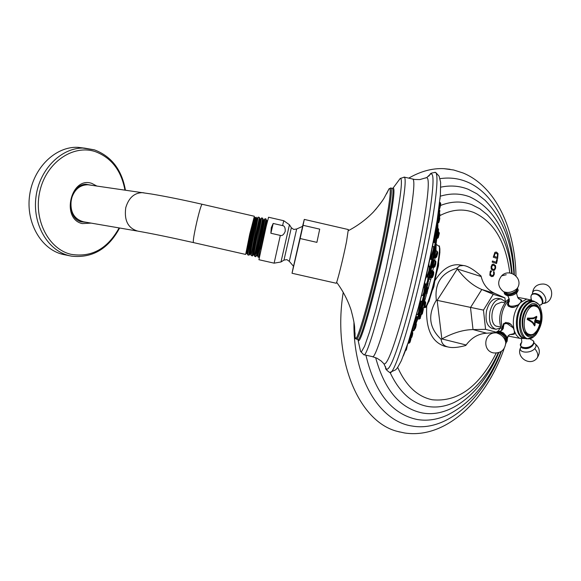 <?xml version="1.0" encoding="UTF-8"?>
<svg xmlns="http://www.w3.org/2000/svg" width="581" height="581" viewBox="0 0 581 581"><rect width="100%" height="100%" fill="white"/><g stroke="black" fill="none" stroke-linecap="round" stroke-linejoin="round"><path stroke-width="0.87" d="M425.706 278.575L426.425 276.876L428.015 277.239L427.514 281.015L426.432 284.131L424.762 283.753L424.805 282.402M421.479 295.969L421.741 295.271M423.738 295.177L422.118 301.416L420.223 300.878M429.86 259.7L430.194 259.075M431.937 259.475L430.361 266.367L428.887 266.025L428.952 264.014M434.835 172.281L435.692 172.477C438.045 175.004 437.188 189.283 433.135 215.311C423.266 279.185 395.414 378.253 389.706 372.472L389.546 372.436M348.317 229.546L346.545 241.5C343.197 258.494 336.624 284.675 336.101 283.23L292.032 273.259L293.47 266.28M302.556 226.343L304.284 219.407L303.079 225.312L319.717 229.139L316.892 242.364L300.145 238.53L292.032 273.259M319.717 229.139L316.892 242.364M303.079 225.312L300.145 238.53M302.621 226.321L293.521 266.323M273.186 223.46L282.577 225.617C284.508 225.827 285.394 227.745 285.22 231.369C283.782 234.717 282.148 236.06 280.311 235.414L270.869 233.25L273.186 223.46L271.291 227.687L270.869 233.25M282.577 225.617L283.768 220.729L268.56 217.236L266.149 226.51L258.923 259.722L274.123 263.164L280.311 235.414M259.337 257.063L259.01 257.456C258.777 256.192 259.91 249.343 262.416 236.903L266.025 218.935L265.023 218.703L258.24 254.071L257.739 252.8C258.886 244.492 263.956 220.584 263.985 219.887L263.142 219.618C263.382 219.095 258.073 243.969 256.889 252.604L255.858 253.534L262.692 218.173L261.588 217.919L254.522 256.185L255.662 256.7L255.858 253.534M259.01 257.456L257.957 256.976L258.24 254.071M266.744 224.034L267.347 220.671L266.505 220.475L260.934 249.416M257.572 255.756L257.739 252.8L256.889 252.604L256.751 255.567L257.572 255.749M256.715 255.553L255.691 256.708M249.002 255.19L247.709 254.87L247.332 253.563C247.143 252.001 254.413 219.93 255.422 217.846L254.718 217.439M258.117 217.265L251.079 255.386L252.336 255.945M254.173 255.081L254.086 254.805C253.672 252.314 260.47 220.039 260.629 219.03L259.787 218.746C259.932 218.311 252.001 255.981 253.352 254.892L254.173 255.074M250.767 254.391L250.68 254.1C250.237 251.508 257.027 219.284 257.26 218.173L256.432 217.882C256.511 217.432 248.545 255.277 249.953 254.209L250.767 254.391M247.709 254.87L247.702 254.747C247.557 253.49 252.612 230.468 255.124 220.925C252.851 231.296 247.913 256.177 249.031 255.197M256.417 217.911L256.076 217.149L255.124 220.925M247.339 253.686L246.489 253.498C245.916 253.287 254.224 216.793 254.696 217.439M246.518 253.527L247.346 253.708M252.612 255.64L252.365 255.952C252.067 254.674 253.171 247.811 255.669 235.363L259.373 217.41L258.16 217.127M254.362 216.306L249.765 234.012L245.669 254.434L193.422 242.582C170.712 237.462 152.207 233.649 137.908 231.151C128.089 228.355 124.036 220.526 125.757 207.678C128.75 197.743 134.364 192.739 142.606 192.652L144.037 192.856M89.489 184.983L88.036 184.773C79.815 184.809 74.245 189.602 71.325 199.145C69.691 211.499 73.78 219.059 83.591 221.819L136.978 230.991M86.7 222.349L81.391 221.855C64.912 218.035 68.899 184.497 85.901 184.257L92.394 185.397M84.063 148.082L77.919 147.327C55.623 146.194 33.32 167.72 29.624 195.245C25.68 222.726 41.236 249.423 62.93 254.42L70.243 255.901M429.039 278.357L431.806 265.778M431.16 266.221L432.634 262.67L434.995 248.958M435.917 243.228L437.086 234.426M416.635 321.431L418.327 316.848M420.266 311.024L423.229 301.067M424.711 295.678L427.783 283.622M428.226 282.976L424.776 296.463M423.585 300.798L420.397 311.445M418.647 316.674L416.054 323.399M437.863 225.842L437.82 228.122M437.34 234.237L436.128 243.577L435.83 243.083L434.697 248.755M435.351 248.45L433.056 260.978M432.249 264.965L429.098 279.294M434.356 256.417L434.094 257.986L434.762 257.637L435.786 250.767L435.336 250.222L435.046 252.089C435.445 249.561 435.438 249.525 435.031 251.987L434.261 256.962M431.211 272.678L431.661 270.376L430.753 273.92L431.255 274.065L432.104 270.891L432.903 271.073L431.342 277.849L431.806 277.769L433.281 271.349L433.746 272.097L432.547 277.297L431.836 277.754M432.751 265.256L432.271 267.565L432.918 267.282L434.16 260.448L433.716 259.925L433.324 262.242C433.898 258.966 433.833 259.068 433.128 262.532L432.38 267.071M423.564 301.757L421.98 306.935L422.569 306.724L424.413 301.227L424.842 301.328L423.825 307.008L423.309 308.053L422.227 307.807L422.569 306.724M433.063 287.515C437.878 269.751 441.24 248.029 439.352 247.208M425.75 306.797C427.369 305.817 429.802 299.404 433.041 287.58M428.945 301.568L430.332 296.869M432.627 289.861L433.884 286.636M433.898 286.571L435.002 279.788M436.556 272.838L438.488 265.829M438.51 265.728L438.662 262.917M439.548 255.161L439.911 252.009M425.074 306.463L425.713 302.759M424.726 307.138L425.038 306.572M418.059 318.315L418.785 316.58M420.107 313.704L421.937 307.821M422.365 313.762L423.346 309.412M435.786 250.767L436.818 251.007L436.745 252.655L435.249 257.753L434.762 257.637M437.675 253.447L437.682 252.445M436.672 256.838L437.66 253.519M438.285 237.549L439.345 233.301M431.342 277.849L430.615 277.682L431.255 274.065M433.549 274.646L433.775 272.518M432.765 276.926L433.746 272.097M434.16 260.448L435.082 260.658L434.864 263.091L433.513 267.42L432.918 267.282M435.844 263.672L434.719 266.875L435.953 262.096M434.944 266.505L435.837 263.687M433.361 253.461L434.486 250.026M434.501 249.953L434.559 248.247M436.607 235L437.849 230.933M438.662 219.785L439.97 215.231M439.396 208.877L440.718 204.004M440.02 198.978L440.107 198.056M430.129 271.044L430.347 268.545M429.156 273.774L430.129 271.058L430.034 267.275M424.312 294.342L425.096 292.41M425.11 292.366L425.495 289.12M419.221 313.529L419.802 312.353M419.831 312.251L420.39 308.337M414.711 329.173L415.437 324.714M410.135 341.911L411.007 337.074M406.439 349.653L407.513 344.548M528.463 335.397L530.627 335.179M540.439 312.425C539.371 307.974 537.345 305.453 534.367 304.858L531.194 305.345L528.078 307.639C520.445 315.033 521.135 334.852 528.979 335.52L530.852 335.506L533.235 334.554L537.12 330.56M534.055 304.822L536.002 305.802M527.809 334.424L524.425 331.795M529.008 306.753L534.048 305.693M527.846 306.841C516.03 318.57 524.578 346.552 535.747 333.421C547.208 321.889 539.19 294.139 527.846 306.841M526.756 305.003C514.737 316.71 521.157 346.581 533.416 337.009L535.689 335.012C542.828 324.794 543.954 314.728 539.074 304.822L539.059 304.8C535.508 300.522 531.397 300.58 526.756 305.003M533.416 337.009L527.134 338.868C517.46 338.026 516.618 313.573 526.052 304.48L529.32 301.931L532.69 300.994L533.779 301.06L538.718 304.299M533.779 301.06L528.899 300.893L526.647 301.88L523.939 304.11C514.505 313.188 515.354 337.619 525.035 338.462L526.952 338.832M531.383 300.66C528.572 300.028 525.783 301.125 523.023 303.943C513.408 313.181 514.548 338.062 524.49 338.338M520.772 299.607L521.803 300.326L520.394 302.643L526.764 299.041L531.535 300.239M518.717 297.668L517.482 297.181M509.341 299.636L508.39 300.544L509.341 299.789M501.861 330.422C497.873 320.095 499.377 310.298 506.363 301.023L509.232 298.736M535.508 293.565C541.47 296.041 543.627 299.426 541.993 303.725M502.718 329.463L502.289 328.49L503.509 323.762C508.491 321.184 512.079 323.523 514.272 330.785L514.381 334.06L512.878 334.445M502.652 329.558L502.289 328.49C499.907 317.887 501.94 308.576 508.39 300.544L507.474 304.589C510.881 308.99 515.187 308.337 520.394 302.643C513.96 310.741 511.919 320.116 514.272 330.785L516.168 334.954L518.833 337.757L519.85 338.345L525.514 338.556M507.896 336.007L519.85 338.345M514.613 333.647L513.945 333.937M504.017 323.297L503.618 324.22M505.942 322.339L504.047 323.668L507.46 322.876L511.048 324.518M500.466 326.965L497.089 326.326C490.691 325.767 490.044 310.123 496.218 304.306L501.541 302.164M500.786 327.989L495.927 329.253C490.466 327.226 488.468 321.344 489.936 311.612C492.26 303.166 496.036 298.946 501.25 298.968L505.557 301.917M495.767 329.224L492.521 328.599C487.052 326.566 485.048 320.697 486.508 310.98C488.832 302.548 492.608 298.351 497.837 298.373L498.099 298.423M496.007 332.136L485.585 329.34L483.457 310.109L493.254 294.32L504.933 297.879L495.31 293.623C487.931 290.398 483.218 284.705 481.162 276.541L481.046 276.011C473.668 269.439 467.778 265.938 463.384 265.502L459.615 265.887L456.811 268.299C441.248 272.925 434.421 283.557 436.338 300.181C427.478 314.917 429.076 327.967 441.146 339.333C441.662 343.741 444.225 346.341 448.83 347.147C452.817 348.034 458.474 347.474 465.795 345.47L466.136 344.991C471.605 337.626 478.446 333.697 486.646 333.203L495.658 332.615M505.325 301.59L504.933 297.879M498.237 331.083L499.754 328.599M493.254 294.32L481.809 289.498C473.072 285.867 464.902 279.018 457.291 268.952L456.811 268.299M483.457 310.109L436.338 300.181M485.585 329.34L473.021 329.58C463.442 329.717 453.057 332.833 441.858 338.926L441.146 339.333M460.043 264.972L459.048 264.813C450.173 264.065 442.177 269.257 435.067 280.405M438.372 228.834L438.597 229.698M494.191 271.857L493.48 271.625L493.741 274.029L492.978 275.35L492.005 275.547L490.517 274.552L490.422 272.954L491.642 271.029L490.778 270.746L490.182 271.545L489.848 275.212L491.294 276.505L493.196 276.287L494.293 274.261L494.191 271.857L493.487 271.647M495.637 268.11L495.535 265.619L493.436 264.108L492.172 264.449L491.127 266.621L491.192 269.105L493.146 270.557L494.533 270.201L495.637 268.11L495.44 265.604L493.465 264.115M497.394 259.678L496.762 259.467L496.152 262.249L492.448 261.007L492.216 262.082L496.552 263.534L497.394 259.678L496.762 259.482M496.624 252.183L498.062 253.665L497.612 258.668L493.284 257.194L494.889 252.386L496.087 252.052M426.744 305.853C425.495 328.439 431.487 341.918 444.726 346.298L448.612 347.104M449.992 169.289L443.811 168.65C432.257 168.127 420.55 171.301 408.704 178.164M381.978 201.367L375.508 209.69M343.248 292.214C332.223 359.704 359.036 422.118 397.615 431.451L399.757 432.017M438.582 229.335L438.394 228.863M491.686 276.607L493.109 276.273L494.199 274.247L494.097 271.843M491.642 271.029L490.771 270.761M491.896 275.532L490.422 274.537L490.328 272.939L491.548 271.015M493.022 270.535L494.438 270.187L495.549 268.095M493.24 269.468L491.751 268.451L491.664 266.817L492.383 265.386L493.342 265.219M495.077 267.928L494.308 269.279L493.342 269.482L491.846 268.466L491.758 266.832L492.477 265.401L493.806 265.328L494.961 266.28L495.077 267.928M496.457 263.505L497.3 259.663M496.152 262.249L492.448 261.022M497.525 258.639L497.968 253.65L496.53 252.169M497.292 257.405L494.155 256.337L495.215 253.381L496.45 253.28L497.496 254.311L497.292 257.405L494.061 256.323L495.121 253.367L496.051 253.185M507.801 305.41L507.881 304.705M507.983 305.127L508.39 306.289M517.439 288.27L516.72 291.865C510.612 295.78 506.516 295.882 504.439 292.185M495.709 332.877L499.29 331.766C505.608 334.634 507.765 338.164 505.768 342.347M520.765 346.058C521.44 347.954 523.517 348.68 526.996 348.244L529.618 347.474L532.777 345.354M534.585 325.905L535.014 325.222L534.6 325.905L533.242 323.9C532.988 322.92 530.99 321.453 527.25 319.492L527.555 318.068C531.811 318.221 534.179 317.967 534.673 317.306L536.648 316.311L536.8 317.153L535.566 319.935L539.509 320.901L538.907 323.537M536.328 317.197L534.81 320.501L539.081 321.54L538.827 322.731L534.673 321.148L534.651 324.924L533.409 323.13C533.387 322.375 531.39 320.93 527.425 318.787C531.826 318.918 534.186 318.686 534.505 318.076L536.299 317.19L534.535 318.083C534.215 318.686 531.855 318.925 527.461 318.795L527.425 318.787M535.101 322.07L535.043 325.229L535.072 322.063L538.936 323.552L539.509 320.901L535.566 319.935M536.633 316.311L536.771 317.146L535.537 319.928M538.827 322.731L534.665 321.14M527.461 318.795C531.419 320.937 533.416 322.382 533.438 323.138L534.651 324.924M411.914 336.893L412.59 333.109M411.864 337.067C412.677 334.54 412.924 332.935 412.604 332.259L411.116 337.822M411.711 331.373L410.927 336.181M411.145 337.576L412.103 332.005M414.907 320.421L416.214 316.543M419.279 306.572L420.826 301.125M424.428 287.363L425.285 283.877M426.912 276.984L427.391 274.886M428.393 266.585L429.395 266.81L428.923 270.688L427.522 274.915L426.592 274.704M427.536 274.922L428.299 274.791L429.577 270.855L430.034 267.282L429.374 266.81M429.177 266.766L429.315 266.127M430.739 259.199L431.632 254.58M433.804 242.313L434.748 236.075M417.703 310.254L426.381 275.612L433.6 240.621M403.345 355.892C413.36 331.969 430.492 263.571 437.188 220.068M385.472 366.567L385.755 367.94C388.123 373.598 394.281 359.726 404.231 326.304C413.607 293.841 423.948 248.014 429.156 215.885C433.913 185.288 434.283 171.402 430.274 174.242L428.713 176.225M383.721 363.553L383.954 363.837C386.91 365.159 392.923 349.994 401.994 318.359C410.535 287.806 419.664 246.918 424.45 217.802C428.604 191.73 429.374 178.309 426.759 177.554L425.75 178.026M389.611 372.457C386.445 370.155 385.159 368.652 385.755 367.94L383.954 363.837L381.252 361.048L377.098 358.303L372.298 356.603C376.343 362.043 400.345 274.094 409.794 217.345C413.73 193.872 414.805 181.149 413.026 179.18L412.517 179.057M403.991 177.067L404.478 177.169C406.09 179.101 404.877 191.803 400.832 215.26C391.107 271.988 367.395 360.067 363.757 354.708L372.298 356.603M398.566 180.655L400.229 178.44C402.517 177.859 401.456 190.292 397.048 215.733L385.806 270.071L375.66 310.791L369.501 332.114L364.614 346.16L361.433 351.817L360.561 351.432L360.235 349.762M358.179 339.558L358.266 339.791C359.995 349.617 380.969 271.864 389.953 220.947C393.889 198.687 394.92 187.699 393.061 187.99L392.574 188.404M390.519 187.975L390.897 188.033C392.11 189.624 390.911 200.51 387.302 220.686C378.732 268.843 358.978 343.502 356.291 339.05L357.874 339.406C360.634 343.865 380.432 269.235 388.958 221.063C392.545 200.895 393.722 190.002 392.48 188.404L392.146 188.324M386.59 193.8L389.016 188.847C391.325 186.697 390.396 197.38 386.212 220.896C376.916 272.997 355.63 351.382 355.049 337.089L355.035 332.775M302.803 226.27L296.666 228.994L289.302 261.334L293.666 266.454M289.302 261.341L286.883 259.634L283.978 260.099L291.335 227.745L293.746 229.451L296.666 228.994M283.978 260.099L280.986 261.973L289.447 224.753L283.768 220.729M202.13 204.258L202.072 204.251C201.12 205.231 199.356 211.121 196.799 221.92C194.018 234.361 192.892 241.246 193.422 242.582M96.809 186.036L91.769 183.378C70.838 176.021 60.678 218.943 82.284 223.605L91.115 223.111M124.937 190.103C121.298 170.531 111.414 157.705 95.284 151.626C73.155 144.175 46.574 162.222 39.973 190.699C33.044 219.088 48.296 249.14 71.071 254.325C91.522 257.652 107.536 248.85 119.127 227.926M94.304 149.84L84.427 148.097C62.116 146.964 39.777 168.613 36.058 196.262C32.093 223.888 47.649 250.694 69.342 255.691L71.499 256.148C92.306 258.349 108.349 248.966 119.613 228.006M436.803 223.293L436.484 227.759M435.503 236.118L434.552 242.48M432.446 254.507L431.501 259.373M430.085 266.301L429.911 267.115M437.725 223.336L437.406 227.97M436.556 235.421L435.474 242.742M433.687 253.12L432.417 259.722M431.073 266.272L430.485 269.025M437.936 224.644L437.689 228.057M436.97 234.55L435.75 242.974M434.719 249.147L432.671 260.063M431.443 266.04L428.814 277.965M412.183 331.635L412.568 330.974L412.19 331.635M415.967 323.261L418.204 316.885M420.31 310.239L423.629 299.273L424.319 294.995L423.513 296.993M424.522 295.322L427.42 283.869M412.016 331.49L412.336 330.923M415.771 322.956L417.884 316.906M420.564 308.337L422.547 301.423M424.297 294.959L424.406 294.523M425.604 289.883L427.042 284.087M428.575 277.595L429.599 273.07M414.928 322.542L416.955 316.71M419.976 306.935L421.581 301.299M425.139 287.784L426.055 284.051M427.681 277.166L428.212 274.835M427.652 287.602L425.321 294.436M424.588 301.27L431.189 277.812M432.685 271.022L433.426 267.398M434.668 260.564L435.125 257.724M435.99 250.818L436.128 245.625M438.844 246.148L438.96 246.221C440.877 247.099 437.442 269.337 432.475 287.682C429.003 300.326 426.461 306.95 424.834 307.538L424.362 307.603M429.526 299.288L428.865 301.8M434.922 280.151L433.651 286.738L432.264 290.435M433.687 285.126L432.954 287.929M436.527 272.976L438.502 265.786L438.582 262.234L438.35 265.488L436.709 272.111M438.103 264.885L437.878 266.149M424.834 301.321L425.227 301.604L424.232 306.986L423.324 308.053M424.529 307.494L425.684 302.338L424.878 306.703L423.796 307.959M420.332 314.532L418.974 319.085L419.547 318.853L420.702 314.619M421.24 314.677L420.099 318.511M422.474 307.981L420.964 314.677L421.697 314.118L422.532 308.729M422.169 314.118L423.317 308.99L422.372 313.74L421.443 314.59M435.031 251.987L435.481 252.365M437.66 252.031L436.454 257.209L437.58 253.28L437.195 251.282L435.714 257.681L435.263 257.753M438.256 231.775L436.89 238.442M437.377 238.348L438.074 237.912L439.28 232.887L438.815 232.095L437.268 238.268M438.103 237.89L439.229 232.799M432.889 271.066L433.288 271.356M433.128 262.532L433.608 262.801M435.067 260.651L435.467 260.942L435.234 263.222L433.978 267.347L433.528 267.427M435.924 261.682L435.467 260.942M438.444 231.47L438.502 231.841M438.154 220.577L437.144 223.373L436.68 223.264M439.214 218.732L437.892 223.249L437.166 223.373M439.802 218.405L439.635 217.541L437.936 223.227M438.742 222.182L439.773 218.579M435.184 242.633L434.457 247.317M434.878 249.046L436.171 245.414L436.128 243.577L434.639 249.198M436.171 245.356L436.113 244.412M435.22 248.298L436.157 245.458M430.18 259.068L432.591 259.939L431.131 266.236L430.376 266.367M432.874 261.261L432.823 262.815L432.591 259.939M431.981 265.161L432.809 262.852M438.858 209.697L438.314 212.813M439.345 209.69L438.96 213.895C438.379 217.476 437.747 219.814 437.065 220.918M439.265 213.111L439.65 210.155M439.2 209.458L439.853 210.678L439.447 213.271L439.832 210.968M437.493 227.992L437.558 228.66M435.946 227.636L438.139 228.456L437.878 230.817M436.992 234.492L438.43 228.921M437.522 233.613L438.532 230.337M432.547 246.271L433.615 246.518L433.368 249.285L431.734 254.601L430.949 254.42M434.247 246.976L432.504 254.478L431.748 254.601M432.547 254.449L434.327 249.75L434.552 247.47L433.615 246.518M436.847 228.093L434.987 236.133L434.457 236.009M436.28 235.683C436.774 235.428 437.304 233.823 437.863 230.875L437.5 228.565L435.757 236.009L435.009 236.133M435.801 235.98L437.798 229.052M438.902 212.951L439.556 213.423L439.556 214.258L437.813 220.795L437.079 220.918M437.856 220.765L439.853 214.65L439.556 213.423M439.556 214.258L439.853 213.902L439.991 215.093M440.747 203.771L439.679 202.144L439.294 205.383M440.289 202.595L438.742 209.647M440.747 203.815C440.224 207.243 439.65 209.167 439.033 209.581L440.58 203.074M430.136 271.058L428.785 274.479L430.339 267.768M427.224 283.986L428.531 281.197L428.647 277.696L427.195 284.007L426.439 284.138M428.952 278.183L428.938 279.025M428.044 282.925L427.703 283.681M418.683 314.35L417.754 316.885L416.011 316.492M419.751 312.556L418.516 316.754L417.761 316.892M419.758 315.069C420.47 312.12 420.629 310.755 420.23 310.973L419.453 315.352L418.538 316.747M419.765 315.011L420.223 311.815M422.126 301.423L423.36 300.98L424.021 299.222L424.617 295.475L424.195 294.836M424.283 299.041L424.609 296.317M423.723 300.21L424.268 299.106M414.347 322.411L415.204 322.6L415.226 323.61M415.451 323.682L415.829 323.043L415.473 325.977M415.502 328.062L414.907 328.955L415.836 323.051M415.262 328.185L416.119 324.365M423.658 287.188L424.537 287.384L423.818 292.374L422.685 295.489L421.661 295.257M423.977 295.032L425.11 292.388L425.183 287.849L424.486 292.468L423.462 295.359L422.699 295.489M423.491 295.337L424.864 292.461L425.481 288.336M419.424 306.608L418.451 312.614L417.608 314.677L416.57 314.444M419.823 312.295C420.6 308.91 420.789 307.327 420.375 307.552L420.078 307.066L419.133 312.629L418.378 314.546L417.616 314.677M418.407 314.524L419.54 312.52L420.375 307.552M414.195 322.934L412.684 331.003L413.454 330.872L413.948 329.783L415.125 323.45L414.565 324.532M413.476 330.858L414.376 329.594L415.132 323.457M410.07 336.704L408.298 343.291L409.053 343.16L410.702 335.818L410.999 336.29L409.772 342.434L409.075 343.146M406.584 347.271L405.429 350.597M405.908 350.314L407.375 344.961M539.313 305.156C546.765 304.117 541.143 294.276 535.421 293.536C531.92 293.245 530.497 294.981 531.143 298.736C530.402 295.366 531.695 293.797 535.014 294.015C541.405 294.828 545.414 305.294 539.306 305.141M531.441 299.513L531.15 298.634L530.773 299.774M535.943 293.645L536.169 293.674C539.48 294.589 541.615 296.659 542.596 299.869M537.258 290.347C534.171 290.013 532.545 291.241 532.363 294.008C533.024 287.217 536.786 283.891 543.642 284.036C555.095 285.264 553.962 303.652 542.443 303.464C549.488 303.449 544.709 291.27 537.258 290.347M495.31 293.623L481.809 289.498L470.501 307.552L473.021 329.58L486.646 333.203M481.162 276.541L457.291 268.952L437.137 300.362L441.858 338.926L466.136 344.991M509.784 272.954C505.724 241.594 493.661 221.405 473.58 212.392C462.897 208.434 451.684 209.501 439.926 215.595M397.695 367.388C406.054 385.944 417.579 396.743 432.286 399.772C457.857 402.277 479.151 386.728 496.189 353.125M511.636 273.324C509.217 248.486 501.047 228.914 487.118 214.607L479.783 208.746L471.765 204.643C461.895 200.895 451.481 201.179 440.521 205.478M390.091 372.486C399.205 391.979 411.602 403.279 427.282 406.38C436.164 407.949 445.104 406.649 454.095 402.488C472.731 393.105 487.459 376.546 498.273 352.798M440.275 196.225C450.711 193.074 460.602 193.306 469.949 196.93C494.685 208.688 508.76 234.208 512.166 273.498M498.788 352.645C482.397 391.979 451.001 418.364 422.285 412.96C400.04 408.349 384.499 389.909 375.646 357.642M513.931 274.326C512.115 242.764 502.485 218.064 485.026 200.22L476.957 193.822L468.148 189.253C459.52 185.847 450.398 185.15 440.783 187.155M365.921 355.187C374.868 392.879 392.001 414.318 417.311 419.526C427.26 421.152 437.239 419.685 447.254 415.139L447.864 414.863M440.035 178.665C449.28 177.292 458.053 178.273 466.354 181.613C494.627 192.79 512.994 230.868 514.316 274.566M501.425 351.352C483.704 398.711 446.716 432.068 412.35 426.069C379.538 421.646 353.03 378.093 353.96 322.041M514.759 306.979C511.062 307.574 508.796 306.935 507.961 305.069L508.898 301.699C507.366 306.231 510.343 307.327 517.831 304.981M518.971 298.656L520.939 299.978L521.026 301.946M504.344 292.134C503.901 293.558 504.773 294.676 506.952 295.497C510.692 296.114 514.04 295.155 516.996 292.613L518.23 290.333L517.489 288.176M504.722 292.352C506.959 295.664 510.881 295.489 516.473 291.822L517.293 288.568M503.698 291.749L505.957 293.085C509.247 294.335 512.544 293.637 515.863 291.008L517.867 287.392C523.111 277.747 508.971 267.747 501.592 275.873L501.497 275.968M517.867 287.392L516.821 288.837C512.362 292.374 507.917 293.311 503.509 291.64C497.823 286.992 497.183 281.734 501.592 275.873L506.247 274.726M514.505 331.642C514.352 333.901 513.001 334.859 510.459 334.503L514.461 333.494M500.103 331.25C502.071 330.226 503.139 329.078 503.306 327.807L503.422 328.258M504.047 323.668L503.299 327.873C502.703 324.743 503.967 323.319 507.104 323.617L513.088 327.786M506.196 341.948L507.387 339.624L506.327 336.101L503.466 332.935L499.776 331.177M505.753 341.977C507.344 337.91 505.216 334.591 499.362 332.005L496.08 332.869M505.666 340.088L505.666 340.023C504.947 336.515 502.718 334.148 498.97 332.928L496.777 333C501.81 334.641 504.809 337.822 505.775 342.543L505.782 342.623M529.618 347.474L532.821 345.317C534.854 342.601 534.28 340.706 531.092 339.645C533.939 340.611 534.447 342.282 532.617 344.656C528.136 349.878 516.553 347.576 521.542 342.507C519.603 347.147 521.418 349.058 526.996 348.244M532.944 345.179L532.37 345.949C529.458 348.447 526.357 349.174 523.074 348.128M521.004 346.908L520.808 347.293C517.548 352.805 530.184 354.047 534.745 348.615C536.546 346.429 536.452 344.656 534.462 343.298L534.331 343.218M520.808 347.293C515.325 356.887 529.865 366.901 536.88 358.339C538.652 355.79 537.941 352.551 534.745 348.615M535.573 306.296C545.762 308.722 539.458 337.815 529.465 334.395C519.051 332.281 525.544 302.461 535.573 306.296M411.827 337.14L411.413 337.634M411.718 331.359L412.307 331.787M412.604 332.259L412.314 331.802M389.851 372.472L395.625 369.828C396.859 368.419 396.627 369.618 401.348 360.692L408.203 342.5L418.93 305.621C426.418 275.597 432.511 247.034 437.217 219.945L440.376 195.034L440.638 182.369L439.105 176.166L435.721 172.506M435.612 172.412C431.806 172.833 430.027 173.436 430.274 174.242L426.759 177.554L419.809 179.58L414.711 179.485L404.478 177.169L400.229 178.44L393.097 188.026L392.48 188.404L390.897 188.033L389.016 188.847L384.034 198.215C381.935 201.658 378.405 206.233 373.452 211.956C366.103 219.495 357.751 225.726 348.397 230.642M357.896 339.413L360.561 351.432L363.757 354.708M336.631 282.293C342.906 290.776 347.707 299.985 351.047 309.913C353.016 317.175 354.199 322.775 354.599 326.704L355.049 337.089L356.291 339.05M304.284 219.407L348.368 229.56M280.986 261.973L274.123 263.164M291.335 227.745L289.447 224.753M257.492 255.502L257.957 256.976M266.018 219.001L266.49 220.482M258.138 217.236L257.26 218.173M251.079 255.386L250.68 254.1M261.573 218.013L260.629 219.03M254.522 256.185L254.086 254.805M265.016 218.797L263.992 219.894M247.332 253.563L247.702 254.747M255.422 217.846L256.076 217.149M263.128 219.633L262.685 218.231M253.323 254.885L252.604 255.647M259.772 218.768L259.366 217.461M249.924 254.202L249.293 254.87M88.036 184.773L151.474 194.018C166.202 196.494 183.073 199.9 202.072 204.251L254.325 216.248M125.423 190.169C121.814 169.797 111.508 156.369 94.5 149.883L77.919 147.327M417.565 310.762L426.381 275.626L433.695 240.106M424.965 307.523C425.06 306.601 425.895 312.462 433.056 287.544C436.571 273.978 438.8 262.532 439.737 253.2C439.744 247.201 439.49 244.877 438.96 246.221L436.295 244.478M427.761 290.064L427.02 289.919M427.543 291.982L426.432 291.691M428.894 301.735L430.347 296.818M428.611 288.14L427.565 287.944M430.782 279.563L429.214 279.149M435.053 279.584L433.898 286.6L432.293 290.413M434.711 260.31L433.767 260.128M439.861 251.312L439.534 255.233M425.931 292.991L427.166 293.274M422.227 307.807L421.574 308.126M423.97 300.559L424.413 301.227M425.684 302.338L425.227 301.604M422.823 305.955L422.126 305.824M423.774 303.079L422.99 302.875M417.87 318.831L418.974 319.085M420.412 318.257L419.453 318.991M422.14 307.908L423.317 308.99M419.932 314.444L420.964 314.677M436.454 257.209L435.743 257.659M436.818 251.007L437.202 251.29M436.905 238.442L437.348 238.37M430.608 277.682L429.991 277.929L430.55 275.677M431.661 270.376L432.104 270.891M433.549 274.653L432.569 277.282M434.719 266.875L434.007 267.325M438.582 231.877L438.364 231.311M439.802 218.449C439.251 221.499 438.786 222.995 438.401 222.93M433.317 242.197L435.83 243.09M432.823 262.837L431.639 265.916M438.553 230.236L438.139 228.456M438.546 230.258L437.188 234.368M434.552 247.47L434.501 249.997L433.027 254.144M435.903 227.875L437.5 228.565M438.299 212.813L438.931 212.958M439.991 215.13C439.323 218.681 438.771 220.46 438.335 220.468M440.137 197.772L440.006 199.087M428.785 274.479L428.335 274.769M428.015 277.239L428.647 277.696M419.751 315.091L419.01 316.442M423.382 300.973L424.283 299.07L424.617 295.475M415.204 322.6L415.829 323.043M415.517 328.025C416.286 325.316 416.49 323.82 416.127 323.523M424.537 287.384L425.183 287.849M418.741 306.456L420.078 307.066M419.816 312.317L418.886 314.219M411.878 330.821L412.684 331.003M414.681 329.282L413.948 330.553M414.696 329.253C415.604 325.694 415.851 323.922 415.422 323.929M414.485 323L415.125 323.45M410.084 342.093L409.547 342.841M410.106 342.042C411.05 338.941 411.348 337.031 410.999 336.297M406.286 350.002L405.509 350.612M406.351 349.9L407.579 344.373M532.414 300.827L531.165 299.992M518.361 297.494L526.764 299.041M504.896 302.752L501.338 302.127M501.25 298.968L497.837 298.373M459.048 264.813L463.384 265.502M501.018 351.614C488.541 382.254 470.617 403.432 447.254 415.139M504.163 348.527C486.13 400.331 445.954 439.345 404.529 432.968L397.615 431.451M515.986 275.939C515.151 228.987 496.072 186.719 463.137 173.007L453.696 170.001L443.811 168.65M508.128 336.116L507.344 338.788M506.298 342.18L505.753 343.872M517.148 292.446C515.492 292.076 518.622 300.573 519.123 298.707L521.673 301.016M508.912 301.684L508.876 301.735C510.147 303.1 508.419 294.64 507.01 295.511M510.14 334.431L510.358 334.467C509.152 334.671 508.077 335.803 507.126 337.866M506.937 337.329L506.85 337.111C507.663 340.292 507.307 342.093 505.775 342.536L505.666 340.023M495.52 332.877L497.467 331.235L500.626 331.402M495.549 332.877C483.813 332.441 482.048 351.12 493.654 352.936C501.04 353.364 505.078 349.9 505.775 342.543M530.083 338.716L530.925 339.609M521.418 338.868C521.869 341.454 521.898 342.674 521.52 342.543L521.651 342.391M533.997 343.03L534.462 343.298C539.981 347.569 540.788 352.58 536.88 358.339M529.69 306.216L534.992 305.381C544.455 308.053 542.509 336.348 528.369 335.012L524.875 332.543"/></g></svg>
